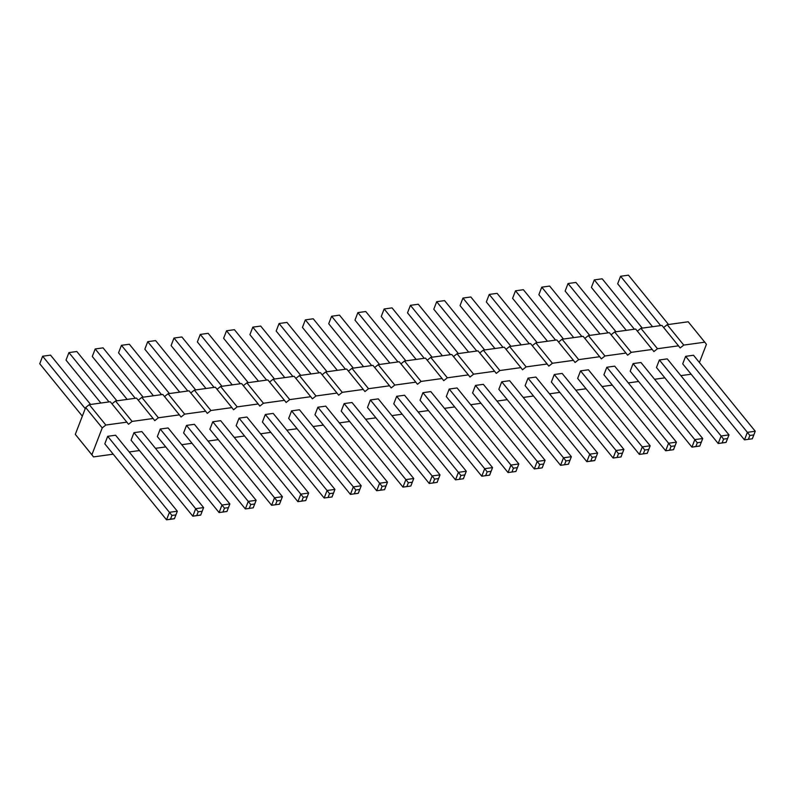 <?xml version="1.0" encoding="UTF-8"?>
<svg xmlns="http://www.w3.org/2000/svg" width="795" height="795" viewBox="0 0 795 795"><rect width="100%" height="100%" fill="white"/><g stroke="black" fill="none" stroke-linecap="round" stroke-linejoin="round"><path stroke-width="1.19" d="M699.411 362.52L706.427 344.324L704.768 342.178L683.76 345.09L680.162 347.962L678.503 345.815L657.485 348.727L653.888 351.589L652.228 349.452L631.22 352.354L627.623 355.226L625.963 353.079L604.945 355.991L601.358 358.863L599.698 356.716L578.681 359.628L575.083 362.5L573.424 360.354L552.406 363.265L548.818 366.137L547.159 363.991L526.141 366.892L522.544 369.764L520.884 367.618L499.876 370.53L496.279 373.402L494.619 371.255L473.601 374.167L470.004 377.039L468.344 374.892L447.337 377.804L443.739 380.676L442.08 378.529L421.062 381.431L417.464 384.303L415.815 382.166L394.797 385.068L391.2 387.94L389.54 385.794L368.522 388.705L364.935 391.577L363.275 389.431L342.257 392.342L338.66 395.214L337 393.068L315.983 395.97L312.395 398.842L310.736 396.705L289.718 399.607L286.121 402.479L284.461 400.332L263.453 403.244L259.856 406.116L258.196 403.969L237.178 406.881L233.581 409.753L231.921 407.606L210.914 410.508L207.316 413.38L205.657 411.244L184.639 414.145L181.051 417.017L179.392 414.871L158.374 417.782L154.777 420.654L153.117 418.508L132.099 421.42L128.512 424.291L126.852 422.145L105.834 425.047L102.237 427.919L91.882 454.76L93.542 456.896L113.208 454.184M683.76 345.09L667.184 324.688L688.202 321.776L704.768 342.178M667.184 324.688L663.636 327.52M678.503 345.815L661.927 325.413L640.909 328.315L637.371 331.147M652.228 349.452L635.662 329.05L614.644 331.952L611.097 334.784M625.963 353.079L609.387 332.678L588.37 335.589L584.832 338.422M599.698 356.716L583.123 336.315L562.105 339.227L558.557 342.059M573.424 360.354L556.848 339.952L535.84 342.854L532.292 345.686M547.159 363.991L530.583 343.589L509.565 346.491L506.017 349.323M520.884 367.618L504.308 347.216L483.3 350.128L479.753 352.96M494.619 371.255L478.043 350.853L457.026 353.765L453.488 356.597M468.344 374.892L451.779 354.491L430.761 357.392L427.213 360.224M442.08 378.529L425.504 358.128L404.486 361.029L400.948 363.862M415.815 382.166L399.239 361.755L378.221 364.666L374.674 367.499M389.54 385.794L372.964 365.392L351.947 368.304L348.409 371.136M363.275 389.431L346.7 369.029L325.682 371.941L322.134 374.763M337 393.068L320.425 372.666L299.417 375.568L295.869 378.4M310.736 396.705L294.16 376.293L273.142 379.205L269.594 382.037M284.461 400.332L267.885 379.93L246.877 382.842L243.33 385.674M258.196 403.969L241.62 383.568L220.603 386.479L217.065 389.302M231.921 407.606L215.356 387.205L194.338 390.106L190.79 392.939M205.657 411.244L189.081 390.832L168.063 393.744L164.525 396.576M179.392 414.871L162.816 394.469L141.798 397.381L138.251 400.213M153.117 418.508L136.541 398.106L115.523 401.018L111.986 403.84M126.852 422.145L110.276 401.743L89.259 404.645L85.661 407.517L75.306 434.358L93.542 456.896M129.197 451.967L139.483 450.546M155.462 448.33L165.748 446.909M181.737 444.703L192.022 443.272M208.002 441.066L218.287 439.645M234.277 437.429L244.562 436.008M260.541 433.792L270.827 432.371M286.816 430.155L297.101 428.734M313.081 426.527L323.366 425.106M339.346 422.89L349.631 421.469M365.621 419.253L375.906 417.832M391.885 415.616L402.171 414.195M418.16 411.989L428.445 410.568M444.425 408.352L454.71 406.931M470.7 404.715L480.985 403.294M496.964 401.078L507.25 399.656M523.239 397.45L533.524 396.019M549.504 393.813L559.789 392.392M575.769 390.176L586.054 388.755M602.044 386.539L612.329 385.118M628.308 382.912L638.594 381.481M654.583 379.275L664.868 377.854M680.848 375.637L691.133 374.216M422.94 392.69L484.682 468.692L481.77 476.215L420.038 400.213L422.94 392.69L430.82 391.597L492.562 467.599L489.65 475.122L481.77 476.215L489.65 475.122M449.205 389.053L510.946 465.055L508.045 472.578L446.303 396.576L449.205 389.053L457.085 387.96L518.827 463.962L515.925 471.485L508.045 472.578L515.925 471.485M475.48 385.416L537.211 461.418L534.31 468.941L472.578 392.939L475.48 385.416L483.36 384.333L545.092 460.335L542.19 467.858L534.31 468.941L542.19 467.858M554.284 374.515L616.026 450.517L613.124 458.039L551.382 382.037L554.284 374.515L562.164 373.421L623.906 449.423L621.004 456.946L613.124 458.039L621.004 456.946M528.019 378.152L592.245 457.294L590.794 461.05L586.849 461.676L525.107 385.674L528.019 378.152L535.9 377.059L597.631 453.061L594.73 460.583L597.631 453.061L589.751 454.154L586.849 461.676L594.73 460.583M501.744 381.789L563.486 457.791L560.584 465.314L498.843 389.312L501.744 381.789L509.625 380.696L571.367 456.698L568.465 464.22L560.584 465.314L568.465 464.22M239.056 418.13L300.788 494.132L297.887 501.655L236.155 425.653L239.056 418.13L246.937 417.037L308.669 493.039L305.767 500.562L297.887 501.655L305.767 500.562M265.321 414.493L327.063 490.495L324.161 498.018L262.42 422.026L265.321 414.493L273.202 413.41L334.943 489.412L332.042 496.935L324.161 498.018L332.042 496.935M317.861 407.229L379.603 483.231L376.701 490.753L314.959 414.752L317.861 407.229L325.741 406.136L387.483 482.138L384.581 489.66L376.701 490.753L384.581 489.66M291.596 410.866L353.328 486.868L350.426 494.391L288.684 418.389L291.596 410.866L299.477 409.773L361.208 485.775L358.307 493.298L350.426 494.391L358.307 493.298M344.126 403.592L405.867 479.594L402.966 487.116L341.224 411.114L344.126 403.592L352.006 402.499L413.748 478.501L410.846 486.023L402.966 487.116L410.846 486.023M396.665 396.327L458.407 472.329L455.505 479.852L393.764 403.85L396.665 396.327L404.546 395.234L466.287 471.236L463.386 478.759L455.505 479.852L463.386 478.759M370.4 399.955L432.142 475.957L429.24 483.479L367.499 407.477L370.4 399.955L378.281 398.871L440.023 474.873L437.121 482.396L429.24 483.479L437.121 482.396M107.703 436.306L171.939 515.448L170.478 519.205L166.543 519.831L104.801 443.829L107.703 436.306L115.593 435.213L177.325 511.215L174.423 518.738L177.325 511.215L169.444 512.308L166.543 519.831L174.423 518.738M133.977 432.669L198.203 511.811L196.753 515.567L192.817 516.194L131.076 440.191L133.977 432.669L141.858 431.576L203.6 507.578L200.698 515.1L203.6 507.578L195.719 508.671L192.817 516.194L200.698 515.1M160.242 429.032L221.984 505.034L219.082 512.556L157.34 436.564L160.242 429.032L168.123 427.949L229.864 503.951L226.963 511.473L219.082 512.556L226.963 511.473M212.782 421.767L274.523 497.769L271.622 505.292L209.88 429.29L212.782 421.767L220.662 420.674L282.404 496.676L279.502 504.199L271.622 505.292L279.502 504.199M186.517 425.404L248.259 501.406L245.347 508.929L183.615 432.927L186.517 425.404L194.397 424.311L256.139 500.313L253.227 507.836L245.347 508.929L253.227 507.836M606.823 367.25L668.565 443.242L665.663 450.775L603.922 374.773L606.823 367.25L614.704 366.157L676.446 442.159L673.544 449.682L665.663 450.775L673.544 449.682M580.549 370.877L642.29 446.879L639.389 454.402L577.647 378.4L580.549 370.877L588.429 369.794L650.171 445.796L647.269 453.319L639.389 454.402L647.269 453.319M633.088 363.613L697.314 442.755L695.864 446.512L691.928 447.138L630.187 371.136L633.088 363.613L640.969 362.52L702.71 438.522L699.809 446.045L702.71 438.522L694.83 439.615L691.928 447.138L699.809 446.045M685.628 356.339L747.37 432.341L744.468 439.864L682.726 363.862L685.628 356.339L693.508 355.256L755.25 431.248L752.348 438.78L744.468 439.864L752.348 438.78M659.363 359.976L721.105 435.978L718.193 443.501L656.461 367.499L659.363 359.976L667.244 358.883L728.985 434.885L726.073 442.408L718.193 443.501L726.073 442.408M640.909 328.315L657.485 348.727M614.644 331.952L631.22 352.354M588.37 335.589L604.945 355.991M562.105 339.227L578.681 359.628M535.84 342.854L552.406 363.265M509.565 346.491L526.141 366.892M483.3 350.128L499.876 370.53M457.026 353.765L473.601 374.167M430.761 357.392L447.337 377.804M404.486 361.029L421.062 381.431M378.221 364.666L394.797 385.068M351.947 368.304L368.522 388.705M325.682 371.941L342.257 392.342M299.417 375.568L315.983 395.97M273.142 379.205L289.718 399.607M246.877 382.842L263.453 403.244M220.603 386.479L237.178 406.881M194.338 390.106L210.914 410.508M168.063 393.744L184.639 414.145M141.798 397.381L158.374 417.782M115.523 401.018L132.099 421.42M89.259 404.645L105.834 425.047M85.661 407.517L102.237 427.919M75.306 434.358L91.882 454.76M397.957 361.934L357.879 312.604L354.977 320.127L389.848 363.057M357.879 312.604L365.76 311.521L405.838 360.841M424.222 358.297L384.154 308.977L381.252 316.499L416.123 359.42M384.154 308.977L392.034 307.884L432.102 357.213M450.497 354.669L410.419 305.34L407.517 312.862L442.388 355.792M410.419 305.34L418.299 304.247L458.377 353.576M529.301 343.758L489.233 294.438L486.331 301.961L521.202 344.881M489.233 294.438L497.114 293.345L537.181 342.675M503.036 347.395L462.958 298.065L470.839 296.982L510.917 346.302M462.958 298.065L460.057 305.588L494.927 348.518M476.762 351.032L436.694 301.703L433.792 309.225L468.662 352.155M436.694 301.703L444.574 300.609L484.642 349.939M214.074 387.384L173.996 338.054L171.094 345.577L205.965 388.497M173.996 338.054L181.876 336.961L221.954 386.291M240.338 383.747L200.27 334.417L197.369 341.939L232.239 384.869M200.27 334.417L208.151 333.324L248.219 382.653M292.878 376.472L252.81 327.142L249.908 334.665L284.779 377.595M252.81 327.142L260.69 326.059L300.758 375.389M266.613 380.109L226.535 330.78L223.633 338.302L258.504 381.232M226.535 330.78L234.416 329.687L274.494 379.016M319.153 372.835L279.075 323.515L276.173 331.038L311.044 373.958M279.075 323.515L286.955 322.422L327.033 371.752M371.682 365.571L331.614 316.241L328.713 323.764L363.583 366.694M331.614 316.241L339.495 315.148L379.563 364.478M345.418 369.208L305.35 319.878L302.438 327.401L337.309 370.331M305.35 319.878L313.23 318.785L353.298 368.115M85.234 408.64L42.652 356.22L50.532 355.136L90.61 404.466M42.652 356.22L39.75 363.752L82.332 416.163M108.995 401.922L68.927 352.592L76.807 351.499L116.875 400.829M68.927 352.592L66.015 360.115L100.885 403.035M135.259 398.285L95.191 348.955L92.29 356.478L127.16 399.408M95.191 348.955L103.072 347.862L143.14 397.192M187.799 391.011L147.731 341.681L144.829 349.204L179.7 392.134M147.731 341.681L155.611 340.598L195.679 389.928M161.534 394.648L121.456 345.318L118.554 352.841L153.425 395.771M121.456 345.318L129.337 344.225L169.415 393.555M581.841 336.494L541.773 287.164L538.861 294.687L573.732 337.617M541.773 287.164L549.653 286.071L589.721 335.401M555.566 340.131L515.498 290.801L512.596 298.324L547.467 341.244M515.498 290.801L523.378 289.708L563.456 339.038M608.105 332.857L568.037 283.527L575.918 282.444L615.986 331.763M568.037 283.527L565.136 291.05L600.006 333.979M660.645 325.592L620.577 276.262L617.675 283.785L652.546 326.705M620.577 276.262L628.457 275.169L668.525 324.499M634.38 329.219L594.302 279.9L591.4 287.422L626.271 330.342M594.302 279.9L602.183 278.807L642.261 328.136M485.715 475.589L487.166 471.833L484.682 468.692L492.562 467.599L489.65 475.042M517.376 467.649L513.431 468.195L510.946 465.055L518.827 463.962L515.925 471.415M538.255 468.325L539.706 464.558L537.211 461.418L545.092 460.335L542.19 467.778M617.059 457.413L618.51 453.657L616.026 450.517L623.906 449.423L621.004 456.867M569.916 460.375L565.97 460.921L563.486 457.791L571.367 456.698L568.465 464.141M301.832 501.029L303.283 497.272L300.788 494.132L308.669 493.039L305.767 500.492M333.493 493.089L329.547 493.635L327.063 490.495L334.943 489.412L332.042 496.855M380.636 490.127L382.087 486.371L379.603 483.231L387.483 482.138L384.581 489.581M359.757 489.462L355.822 489.998L353.328 486.868L361.208 485.775L358.307 493.218M412.297 482.187L408.362 482.734L405.867 479.594L413.748 478.501L410.846 485.954M459.44 479.226L460.891 475.46L458.407 472.329L466.287 471.236L463.386 478.679M433.176 482.863L434.627 479.097L432.142 475.957L440.023 474.873L437.111 482.317M228.413 507.627L224.468 508.174L221.984 505.034L229.864 503.951L226.963 511.394M280.953 500.363L277.008 500.91L274.523 497.769L282.404 496.676L279.502 504.119M254.678 504L250.743 504.537L248.259 501.406L256.139 500.313L253.227 507.757M674.985 445.836L671.05 446.383L668.565 443.242L676.446 442.159L673.534 449.602M643.324 453.786L644.785 450.02L642.29 446.879L650.171 445.796L647.269 453.239M753.799 434.935L749.854 435.481L747.37 432.341L755.25 431.248L752.348 438.701M722.138 442.875L723.589 439.118L721.105 435.978L728.985 434.885L726.073 442.328M487.166 471.833L491.101 471.286M513.431 468.195L511.98 471.952M539.706 464.558L543.641 464.012M618.51 453.657L622.455 453.11M592.245 457.294L596.18 456.747M590.794 461.05L594.73 460.504M565.97 460.921L564.52 464.687M303.283 497.272L307.218 496.726M329.547 493.635L328.097 497.402M382.087 486.371L386.032 485.825M355.822 489.998L354.371 493.765M408.362 482.734L406.901 486.49M460.891 475.46L464.837 474.913M434.627 479.097L438.562 478.55M171.939 515.448L175.874 514.902M170.478 519.205L174.423 518.658M198.203 511.811L202.149 511.265M196.753 515.567L200.688 515.031M224.468 508.174L223.017 511.94M277.008 500.91L275.557 504.666M250.743 504.537L249.292 508.303M671.05 446.383L669.599 450.149M644.785 450.02L648.72 449.473M697.314 442.755L701.26 442.209M695.864 446.512L699.809 445.965M749.854 435.481L748.403 439.247M723.589 439.118L727.524 438.572"/></g></svg>
